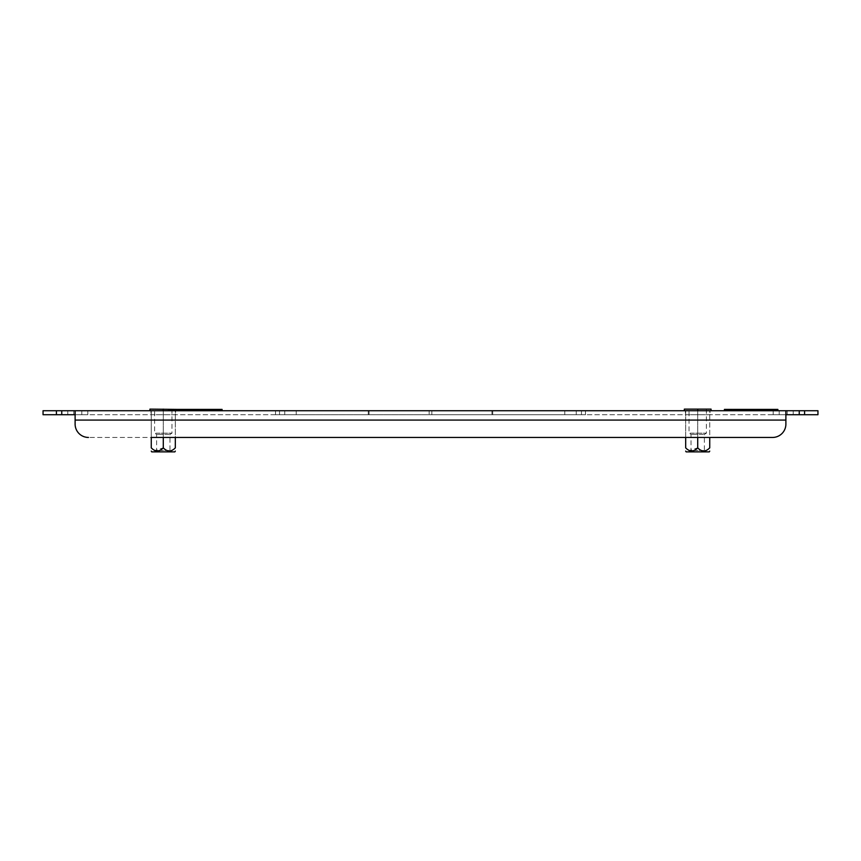 <?xml version="1.0" encoding="UTF-8"?>
<svg xmlns="http://www.w3.org/2000/svg" width="861" height="861" viewBox="0 0 861 861"><rect width="100%" height="100%" fill="white"/><g stroke="black" fill="none" stroke-linecap="round" stroke-linejoin="round"><path stroke-width="0.65" stroke-dasharray="4.3 3.23" d="M290.48 410.729L296.227 410.729L290.48 410.729M290.48 414.733L296.227 414.733L290.48 414.733M570.52 410.729L564.773 410.729L570.52 410.729M570.52 414.733L564.773 414.733L570.52 414.733M710.002 414.733L685.421 414.733L710.002 414.733L710.002 410.729L697.711 410.729L710.002 410.729L710.002 414.733M175.579 414.733L150.998 414.733L175.579 414.733L175.579 410.729L163.289 410.729L175.579 410.729L175.579 414.733M279.524 414.733L429.165 414.733L429.165 410.729L275.52 410.729L429.165 410.729L275.52 410.729L429.165 410.729L368.282 410.729L429.165 410.729L429.165 414.733L429.165 410.729L429.165 414.733L429.165 410.729L429.165 414.733L429.165 410.729L429.165 414.733L275.52 414.733L279.524 414.733L279.524 410.729L275.52 410.729L368.282 410.729L275.52 410.729L279.524 410.729L279.524 414.733L279.524 410.729L279.524 414.733L279.524 410.729L279.524 414.733L279.524 410.729L279.524 414.733L275.52 414.733L429.165 414.733L279.524 414.733M787.223 414.733L773.189 414.733L793.229 414.733L773.189 414.733L793.229 414.733L773.189 414.733L793.229 414.733L773.189 414.733L793.229 414.733L787.223 414.733L787.223 410.729L773.189 410.729L793.229 410.729L773.189 410.729L793.229 410.729L773.189 410.729L793.229 410.729L773.189 410.729L793.229 410.729L787.223 410.729L787.223 414.733M73.777 414.733L87.811 414.733L67.771 414.733L87.811 414.733L67.771 414.733L87.811 414.733L67.771 414.733L87.811 414.733L67.771 414.733L73.777 414.733L73.777 410.729L87.811 410.729L67.771 410.729L87.811 410.729L67.771 410.729L87.811 410.729L67.771 410.729L87.811 410.729L67.771 410.729L73.777 410.729L73.777 414.733M56.406 414.733L56.406 410.729L43.05 410.729L43.05 414.733L75.111 414.733L75.111 410.729L61.755 410.729L61.755 414.733M785.889 410.729L785.889 414.733L785.889 410.729L785.889 414.733L799.245 414.733L799.245 410.729L785.889 410.729L785.889 414.733L75.111 414.733L75.111 410.729L75.111 424.086A13.356 13.356 0 0 0 88.479 437.453A13.356 13.356 0 0 1 75.111 424.086L75.111 414.733L75.111 420.082L785.889 420.082L785.889 410.729L75.111 410.729M799.245 414.733L817.95 414.733L817.95 410.729L804.594 410.729L804.594 414.733M772.521 437.453L88.479 437.453L772.521 437.453A13.356 13.356 0 0 0 785.889 424.086L785.889 420.082L785.889 424.086A13.356 13.356 0 0 1 772.521 437.453A13.356 13.356 0 0 0 785.889 424.086L785.889 414.733L75.111 414.733M431.835 414.733L585.48 414.733L491.943 414.733L581.476 414.733L491.943 414.733L581.476 414.733L581.476 410.729L491.943 410.729L585.48 410.729L492.718 410.729L585.48 410.729L492.718 410.729L585.48 410.729L581.476 410.729L585.48 410.729L581.476 410.729L581.476 414.733L581.476 410.729L581.476 414.733L581.476 410.729L581.476 414.733L581.476 410.729L581.476 414.733L585.48 414.733L492.718 414.733L585.48 414.733L492.718 414.733L492.718 410.729L431.835 410.729L492.718 410.729L431.835 410.729L492.718 410.729L492.718 414.733L492.718 410.729L492.718 414.733L431.835 414.733L491.943 414.733L491.943 410.729L491.943 414.733L491.943 410.729L491.943 414.733L431.835 414.733L492.718 414.733L431.835 414.733L491.943 414.733L431.835 414.733L431.835 410.729L431.835 414.733M685.421 410.729L697.711 410.729L685.421 410.729L685.421 414.733L685.421 410.729M150.998 410.729L163.289 410.729L150.998 410.729L150.998 414.733L150.998 410.729M799.245 410.729L804.594 410.729M56.406 410.729L61.755 410.729M711.068 410.729L697.711 410.729L697.711 414.733L697.711 410.729L709.733 410.729L709.733 437.453L685.679 437.453L685.679 410.729L711.068 410.729L711.068 409.126L697.711 409.126L697.711 410.729L684.344 410.729L684.344 409.126L697.711 409.126M176.656 409.395L176.656 410.729L163.289 410.729L163.289 414.733L163.289 410.729L175.321 410.729L175.321 437.453L151.267 437.453L151.267 410.729L176.656 410.729L176.656 409.126L163.289 409.126L163.289 410.729L149.932 410.729L149.932 409.126L163.289 409.126M785.889 414.733L785.889 420.082L75.111 420.082L785.889 420.082M88.479 437.453A13.356 13.356 0 0 1 75.111 424.086M369.057 414.733L369.057 410.729L369.057 414.733M368.282 414.733L368.282 410.729L368.282 414.733M275.52 414.733L275.52 410.729L275.52 414.733M585.48 414.733L585.48 410.729L585.48 414.733M726.566 409.653L775.729 409.653L726.566 409.395M777.063 409.653L725.231 409.653L777.063 409.395M777.87 409.395L724.424 409.395M777.87 410.729L724.424 410.729L777.87 410.729M753.02 409.653L731.107 409.395L753.02 409.653M746.067 409.653L756.227 409.395L746.067 409.653M738.587 409.653L763.707 409.395L738.587 409.653M170.779 409.653L219.942 409.653L170.779 409.395M221.277 409.653L169.434 409.653L221.277 409.395M222.073 409.395L168.638 409.395M222.073 410.729L168.638 410.729L222.073 410.729M197.234 409.653L175.321 409.395L197.234 409.653M190.281 409.653L200.43 409.395L190.281 409.653M182.801 409.653L207.921 409.395L182.801 409.653M170.295 451.874L155.206 451.874L170.295 451.874M169.079 450.475L156.616 450.475L169.079 450.475M169.079 434.375L156.616 434.375L169.079 434.375M155.776 409.126L171.974 409.126L155.776 409.126M155.776 433.169L171.974 433.169L155.776 433.169M151.719 451.874L174.858 451.874M149.932 410.729L175.321 410.729L175.321 447.871C171.317 451.982 167.314 451.982 163.289 447.871L154.808 450.518M154.022 450.088L151.267 447.871L151.267 410.729L163.289 410.729L163.289 437.453M163.289 447.871L163.289 410.729M704.707 451.874L689.629 451.874L704.707 451.874M703.491 450.475L691.028 450.475L703.491 450.475M703.491 434.375L691.028 434.375L703.491 434.375M690.188 409.126L706.386 409.126L690.188 409.126M690.188 433.169L706.386 433.169L690.188 433.169M686.142 451.874L709.281 451.874M684.344 410.729L709.733 410.729L709.733 447.871C705.74 451.982 701.726 451.982 697.711 447.871L689.23 450.518M688.434 450.088L685.679 447.871L685.679 410.729L697.711 410.729L697.711 437.453M697.711 447.871L697.711 410.729M81.795 414.733L81.795 410.729L81.795 414.733M779.205 414.733L779.205 410.729L779.205 414.733M284.743 414.733L284.743 410.729L284.743 414.733M564.773 414.733L564.773 410.729L564.773 414.733M87.811 414.733L87.811 410.729L87.811 414.733M67.771 414.733L67.771 410.729L67.771 414.733M773.189 414.733L773.189 410.729L773.189 414.733M793.229 414.733L793.229 410.729L793.229 414.733M296.227 414.733L296.227 410.729L296.227 414.733M576.257 414.733L576.257 410.729L576.257 414.733M171.974 409.126L171.974 433.169L169.972 434.375L169.972 450.475L171.371 451.874M155.206 451.874L156.616 450.475L156.616 434.375L154.614 433.169L154.614 409.126M706.386 409.126L706.386 433.169L704.384 434.375L704.384 450.475L705.794 451.874M689.629 451.874L691.028 450.475L691.028 434.375L689.026 433.169L689.026 409.126"/><path stroke-width="1.29" d="M75.111 414.733L43.05 414.733L43.05 410.729L56.406 410.729L56.406 414.733M804.594 414.733L804.594 410.729L817.95 410.729L817.95 414.733L785.889 414.733M61.755 414.733L61.755 410.729L56.406 410.729M61.755 410.729L799.245 410.729L799.245 414.733M804.594 410.729L799.245 410.729M785.889 410.729L785.889 420.082L75.111 420.082L75.111 424.086L75.111 410.729M163.289 437.453L163.289 447.871C159.274 451.982 155.26 451.982 151.267 447.871C151.267 451.982 151.267 451.982 151.267 447.871C151.267 451.982 151.267 451.982 151.267 447.871L151.267 437.453L772.521 437.453L709.733 437.453L709.733 447.871C709.733 451.982 709.733 451.982 709.733 447.871C709.733 451.982 709.733 451.982 709.733 447.871C705.729 451.982 701.726 451.982 697.711 447.871L697.711 437.453M697.711 447.871C693.686 451.982 689.683 451.982 685.679 447.871C685.679 451.982 685.679 451.982 685.679 447.871C685.679 451.982 685.679 451.982 685.679 447.871L685.679 437.453L175.321 437.453L175.321 447.871C175.321 451.982 175.321 451.982 175.321 447.871C175.321 451.982 175.321 451.982 175.321 447.871C171.317 451.982 167.303 451.982 163.289 447.871M785.889 420.082L785.889 424.086A13.356 13.356 0 0 1 772.521 437.453M75.111 424.086A13.356 13.356 0 0 0 88.479 437.453M724.424 410.729L724.424 409.395L777.87 409.395L777.87 410.729M168.638 410.729L168.638 409.395L222.073 409.395L222.073 410.729M175.321 451.089L174.858 451.874L151.719 451.874L151.267 451.089M154.808 450.518L154.022 450.088M176.656 409.395L149.932 409.126L149.932 410.729M163.289 410.729L163.289 409.126M709.733 451.089L709.281 451.874L686.142 451.874L685.679 451.089M689.23 450.518L688.434 450.088M711.068 410.729L711.068 409.126L684.344 409.126L684.344 410.729M697.711 410.729L697.711 409.126"/></g></svg>
